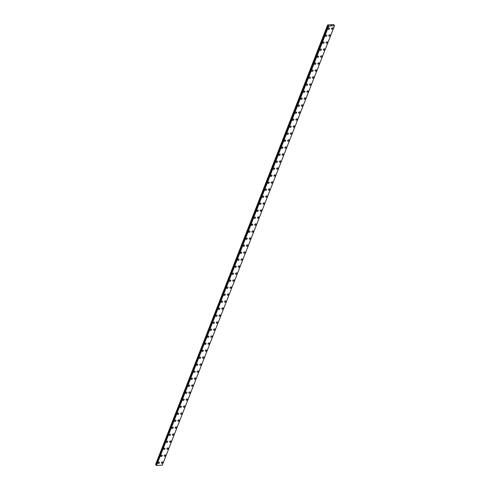 <?xml version="1.0" encoding="UTF-8"?>
<svg xmlns="http://www.w3.org/2000/svg" width="490" height="490" viewBox="0 0 490 490"><rect width="100%" height="100%" fill="white"/><g stroke="black" fill="none" stroke-linecap="round" stroke-linejoin="round"><path stroke-width="0.73" d="M159.458 462.291A0.833 0.533 -37 0 1 158.117 463.295A0.833 0.533 -37 0 1 159.458 462.297A0.833 0.533 -37 0 1 158.123 463.301M162.202 455.29A0.833 0.533 -37 0 1 160.867 456.3A0.833 0.533 -37 0 1 162.202 455.29A0.833 0.533 -37 0 1 160.861 456.294M164.946 448.289A0.833 0.533 -37 0 1 163.605 449.293A0.833 0.533 -37 0 1 164.946 448.289A0.833 0.533 -37 0 1 163.611 449.293M167.684 441.288A0.833 0.533 -37 0 1 166.349 442.292A0.833 0.533 -37 0 1 167.69 441.288A0.833 0.533 -37 0 1 166.355 442.292M170.434 434.287A0.833 0.533 -37 0 1 169.099 435.291A0.833 0.533 -37 0 1 170.434 434.287A0.833 0.533 -37 0 1 169.093 435.291M173.172 427.286A0.833 0.533 -37 0 1 171.837 428.291A0.833 0.533 -37 0 1 173.178 427.286A0.833 0.533 -37 0 1 171.843 428.291M175.916 420.285A0.833 0.533 -37 0 1 174.581 421.29A0.833 0.533 -37 0 1 175.922 420.285A0.833 0.533 -37 0 1 174.587 421.29M178.66 413.284A0.833 0.533 -37 0 1 177.325 414.289A0.833 0.533 -37 0 1 178.666 413.284A0.833 0.533 -37 0 1 177.331 414.289M181.404 406.277A0.833 0.533 -37 0 1 180.069 407.288A0.833 0.533 -37 0 1 181.41 406.284A0.833 0.533 -37 0 1 180.069 407.288M184.154 399.283A0.833 0.533 -37 0 1 182.813 400.287A0.833 0.533 -37 0 1 184.154 399.283A0.833 0.533 -37 0 1 182.813 400.281M186.892 392.276A0.833 0.533 -37 0 1 185.557 393.28A0.833 0.533 -37 0 1 186.898 392.276A0.833 0.533 -37 0 1 185.557 393.286M189.636 385.275A0.833 0.533 -37 0 1 188.301 386.279A0.833 0.533 -37 0 1 189.642 385.275A0.833 0.533 -37 0 1 188.301 386.279M192.38 378.274A0.833 0.533 -37 0 1 191.045 379.278A0.833 0.533 -37 0 1 192.38 378.274A0.833 0.533 -37 0 1 191.045 379.278M195.124 371.273A0.833 0.533 -37 0 1 193.789 372.277A0.833 0.533 -37 0 1 195.124 371.273A0.833 0.533 -37 0 1 193.789 372.277M197.868 364.272A0.833 0.533 -37 0 1 196.533 365.277A0.833 0.533 -37 0 1 197.868 364.272A0.833 0.533 -37 0 1 196.533 365.277M200.612 357.271A0.833 0.533 -37 0 1 199.277 358.276A0.833 0.533 -37 0 1 200.612 357.271A0.833 0.533 -37 0 1 199.277 358.276M203.356 350.27A0.833 0.533 -37 0 1 202.021 351.275A0.833 0.533 -37 0 1 203.356 350.27A0.833 0.533 -37 0 1 202.021 351.275M206.1 343.263A0.833 0.533 -37 0 1 204.765 344.274A0.833 0.533 -37 0 1 206.1 343.27A0.833 0.533 -37 0 1 204.765 344.274M208.844 336.263A0.833 0.533 -37 0 1 207.509 337.267A0.833 0.533 -37 0 1 208.844 336.269A0.833 0.533 -37 0 1 207.509 337.273M211.588 329.262A0.833 0.533 -37 0 1 210.253 330.266A0.833 0.533 -37 0 1 211.588 329.268A0.833 0.533 -37 0 1 210.253 330.272M214.332 322.261A0.833 0.533 -37 0 1 212.997 323.265A0.833 0.533 -37 0 1 214.332 322.261A0.833 0.533 -37 0 1 212.997 323.265M217.076 315.26A0.833 0.533 -37 0 1 215.741 316.264A0.833 0.533 -37 0 1 217.076 315.26A0.833 0.533 -37 0 1 215.741 316.264M219.82 308.259A0.833 0.533 -37 0 1 218.485 309.264A0.833 0.533 -37 0 1 219.82 308.259A0.833 0.533 -37 0 1 218.485 309.264M222.564 301.258A0.833 0.533 -37 0 1 221.229 302.263A0.833 0.533 -37 0 1 222.564 301.258A0.833 0.533 -37 0 1 221.229 302.263M225.308 294.257A0.833 0.533 -37 0 1 223.973 295.262A0.833 0.533 -37 0 1 225.308 294.257A0.833 0.533 -37 0 1 223.973 295.262M228.052 287.256A0.833 0.533 -37 0 1 226.717 288.261A0.833 0.533 -37 0 1 228.052 287.256A0.833 0.533 -37 0 1 226.717 288.261M230.796 280.256A0.833 0.533 -37 0 1 229.461 281.26A0.833 0.533 -37 0 1 230.796 280.256A0.833 0.533 -37 0 1 229.461 281.26M233.54 273.249A0.833 0.533 -37 0 1 232.205 274.253A0.833 0.533 -37 0 1 233.54 273.255A0.833 0.533 -37 0 1 232.205 274.259M236.284 266.248A0.833 0.533 -37 0 1 234.949 267.252A0.833 0.533 -37 0 1 236.284 266.254A0.833 0.533 -37 0 1 234.949 267.258M239.028 259.247A0.833 0.533 -37 0 1 237.693 260.251A0.833 0.533 -37 0 1 239.028 259.247A0.833 0.533 -37 0 1 237.693 260.251M241.772 252.246A0.833 0.533 -37 0 1 240.437 253.25A0.833 0.533 -37 0 1 241.772 252.246A0.833 0.533 -37 0 1 240.437 253.25M244.516 245.245A0.833 0.533 -37 0 1 243.181 246.25A0.833 0.533 -37 0 1 244.516 245.245A0.833 0.533 -37 0 1 243.181 246.25M247.26 238.244A0.833 0.533 -37 0 1 245.925 239.249A0.833 0.533 -37 0 1 247.26 238.244A0.833 0.533 -37 0 1 245.925 239.249M250.004 231.243A0.833 0.533 -37 0 1 248.669 232.248A0.833 0.533 -37 0 1 250.004 231.243A0.833 0.533 -37 0 1 248.669 232.248M252.748 224.242A0.833 0.533 -37 0 1 251.413 225.247A0.833 0.533 -37 0 1 252.748 224.242A0.833 0.533 -37 0 1 251.413 225.247M255.492 217.242A0.833 0.533 -37 0 1 254.157 218.246A0.833 0.533 -37 0 1 255.492 217.242A0.833 0.533 -37 0 1 254.157 218.246M258.236 210.235A0.833 0.533 -37 0 1 256.901 211.239A0.833 0.533 -37 0 1 258.236 210.241A0.833 0.533 -37 0 1 256.901 211.245M260.98 203.234A0.833 0.533 -37 0 1 259.645 204.238A0.833 0.533 -37 0 1 260.98 203.24A0.833 0.533 -37 0 1 259.645 204.244M263.724 196.233A0.833 0.533 -37 0 1 262.389 197.237A0.833 0.533 -37 0 1 263.724 196.233A0.833 0.533 -37 0 1 262.389 197.237M266.468 189.232A0.833 0.533 -37 0 1 265.133 190.236A0.833 0.533 -37 0 1 266.468 189.232A0.833 0.533 -37 0 1 265.133 190.236M269.212 182.231A0.833 0.533 -37 0 1 267.877 183.236A0.833 0.533 -37 0 1 269.212 182.231A0.833 0.533 -37 0 1 267.877 183.236M271.956 175.23A0.833 0.533 -37 0 1 270.621 176.235A0.833 0.533 -37 0 1 271.956 175.23A0.833 0.533 -37 0 1 270.621 176.235M274.7 168.229A0.833 0.533 -37 0 1 273.365 169.234A0.833 0.533 -37 0 1 274.7 168.229A0.833 0.533 -37 0 1 273.365 169.234M277.444 161.228A0.833 0.533 -37 0 1 276.109 162.233A0.833 0.533 -37 0 1 277.444 161.228A0.833 0.533 -37 0 1 276.109 162.233M280.188 154.228A0.833 0.533 -37 0 1 278.853 155.232A0.833 0.533 -37 0 1 280.188 154.228A0.833 0.533 -37 0 1 278.853 155.232M282.932 147.221A0.833 0.533 -37 0 1 281.597 148.225A0.833 0.533 -37 0 1 282.932 147.227A0.833 0.533 -37 0 1 281.597 148.231M285.676 140.226A0.833 0.533 -37 0 1 284.341 141.23A0.833 0.533 -37 0 1 285.676 140.226A0.833 0.533 -37 0 1 284.341 141.224M288.42 133.219A0.833 0.533 -37 0 1 287.085 134.223A0.833 0.533 -37 0 1 288.42 133.219A0.833 0.533 -37 0 1 287.085 134.223M291.164 126.218A0.833 0.533 -37 0 1 289.829 127.222A0.833 0.533 -37 0 1 291.164 126.218A0.833 0.533 -37 0 1 289.829 127.222M293.908 119.217A0.833 0.533 -37 0 1 292.567 120.222A0.833 0.533 -37 0 1 293.908 119.217A0.833 0.533 -37 0 1 292.573 120.222M296.652 112.216A0.833 0.533 -37 0 1 295.311 113.221A0.833 0.533 -37 0 1 296.652 112.216A0.833 0.533 -37 0 1 295.317 113.221M299.396 105.215A0.833 0.533 -37 0 1 298.061 106.22A0.833 0.533 -37 0 1 299.396 105.215A0.833 0.533 -37 0 1 298.055 106.22M302.14 98.214A0.833 0.533 -37 0 1 300.799 99.219A0.833 0.533 -37 0 1 302.14 98.214A0.833 0.533 -37 0 1 300.805 99.219M304.878 91.213A0.833 0.533 -37 0 1 303.543 92.218A0.833 0.533 -37 0 1 304.884 91.213A0.833 0.533 -37 0 1 303.549 92.218M307.628 84.213A0.833 0.533 -37 0 1 306.293 85.217A0.833 0.533 -37 0 1 307.628 84.213A0.833 0.533 -37 0 1 306.287 85.211M310.366 77.206A0.833 0.533 -37 0 1 309.031 78.21A0.833 0.533 -37 0 1 310.372 77.212A0.833 0.533 -37 0 1 309.037 78.216M313.116 70.205A0.833 0.533 -37 0 1 311.781 71.209A0.833 0.533 -37 0 1 313.116 70.205A0.833 0.533 -37 0 1 311.775 71.209M315.854 63.204A0.833 0.533 -37 0 1 314.519 64.208A0.833 0.533 -37 0 1 315.86 63.204A0.833 0.533 -37 0 1 314.519 64.208M318.598 56.203A0.833 0.533 -37 0 1 317.263 57.208A0.833 0.533 -37 0 1 318.604 56.203A0.833 0.533 -37 0 1 317.263 57.208M321.342 49.202A0.833 0.533 -37 0 1 320.007 50.207A0.833 0.533 -37 0 1 321.348 49.202A0.833 0.533 -37 0 1 320.007 50.207M324.086 42.201A0.833 0.533 -37 0 1 322.751 43.206A0.833 0.533 -37 0 1 324.092 42.201A0.833 0.533 -37 0 1 322.751 43.206M326.83 35.2A0.833 0.533 -37 0 1 325.495 36.205A0.833 0.533 -37 0 1 326.83 35.2A0.833 0.533 -37 0 1 325.495 36.205M329.574 28.2A0.833 0.533 -37 0 1 328.239 29.204A0.833 0.533 -37 0 1 329.574 28.2A0.833 0.533 -37 0 1 328.239 29.204M162.79 462.076A0.833 0.533 -37 0 1 161.455 463.087A0.833 0.533 -37 0 1 162.79 462.082A0.833 0.533 -37 0 1 161.455 463.087M165.534 455.081A0.833 0.533 -37 0 1 164.199 456.086A0.833 0.533 -37 0 1 165.534 455.081A0.833 0.533 -37 0 1 164.199 456.08M168.278 448.074A0.833 0.533 -37 0 1 166.943 449.079A0.833 0.533 -37 0 1 168.278 448.074A0.833 0.533 -37 0 1 166.943 449.085M171.022 441.074A0.833 0.533 -37 0 1 169.681 442.078A0.833 0.533 -37 0 1 171.022 441.074A0.833 0.533 -37 0 1 169.687 442.078M173.766 434.073A0.833 0.533 -37 0 1 172.425 435.077A0.833 0.533 -37 0 1 173.766 434.073A0.833 0.533 -37 0 1 172.431 435.077M176.51 427.072A0.833 0.533 -37 0 1 175.169 428.076A0.833 0.533 -37 0 1 176.51 427.072A0.833 0.533 -37 0 1 175.175 428.076M179.254 420.071A0.833 0.533 -37 0 1 177.919 421.075A0.833 0.533 -37 0 1 179.254 420.071A0.833 0.533 -37 0 1 177.913 421.075M181.992 413.07A0.833 0.533 -37 0 1 180.657 414.075A0.833 0.533 -37 0 1 181.998 413.07A0.833 0.533 -37 0 1 180.663 414.075M184.736 406.069A0.833 0.533 -37 0 1 183.401 407.074A0.833 0.533 -37 0 1 184.742 406.069A0.833 0.533 -37 0 1 183.407 407.074M187.48 399.062A0.833 0.533 -37 0 1 186.145 400.073A0.833 0.533 -37 0 1 187.486 399.068A0.833 0.533 -37 0 1 186.151 400.073M190.224 392.061A0.833 0.533 -37 0 1 188.889 393.066A0.833 0.533 -37 0 1 190.23 392.067A0.833 0.533 -37 0 1 188.895 393.072M192.968 385.06A0.833 0.533 -37 0 1 191.633 386.065A0.833 0.533 -37 0 1 192.974 385.06A0.833 0.533 -37 0 1 191.633 386.071M195.712 378.06A0.833 0.533 -37 0 1 194.377 379.064A0.833 0.533 -37 0 1 195.718 378.06A0.833 0.533 -37 0 1 194.377 379.064M198.456 371.059A0.833 0.533 -37 0 1 197.121 372.063A0.833 0.533 -37 0 1 198.462 371.059A0.833 0.533 -37 0 1 197.121 372.063M201.2 364.058A0.833 0.533 -37 0 1 199.865 365.062A0.833 0.533 -37 0 1 201.206 364.058A0.833 0.533 -37 0 1 199.865 365.062M203.944 357.057A0.833 0.533 -37 0 1 202.609 358.061A0.833 0.533 -37 0 1 203.944 357.057A0.833 0.533 -37 0 1 202.609 358.061M206.688 350.056A0.833 0.533 -37 0 1 205.353 351.06A0.833 0.533 -37 0 1 206.688 350.056A0.833 0.533 -37 0 1 205.353 351.06M209.432 343.055A0.833 0.533 -37 0 1 208.097 344.06A0.833 0.533 -37 0 1 209.432 343.055A0.833 0.533 -37 0 1 208.097 344.06M212.176 336.048A0.833 0.533 -37 0 1 210.841 337.059A0.833 0.533 -37 0 1 212.176 336.054A0.833 0.533 -37 0 1 210.841 337.059M214.92 329.047A0.833 0.533 -37 0 1 213.585 330.052A0.833 0.533 -37 0 1 214.92 329.053A0.833 0.533 -37 0 1 213.585 330.058M217.664 322.046A0.833 0.533 -37 0 1 216.329 323.051A0.833 0.533 -37 0 1 217.664 322.046A0.833 0.533 -37 0 1 216.329 323.057M220.408 315.046A0.833 0.533 -37 0 1 219.073 316.05A0.833 0.533 -37 0 1 220.408 315.046A0.833 0.533 -37 0 1 219.073 316.05M223.152 308.045A0.833 0.533 -37 0 1 221.817 309.049A0.833 0.533 -37 0 1 223.152 308.045A0.833 0.533 -37 0 1 221.817 309.049M225.896 301.044A0.833 0.533 -37 0 1 224.561 302.048A0.833 0.533 -37 0 1 225.896 301.044A0.833 0.533 -37 0 1 224.561 302.048M228.64 294.043A0.833 0.533 -37 0 1 227.305 295.047A0.833 0.533 -37 0 1 228.64 294.043A0.833 0.533 -37 0 1 227.305 295.047M231.384 287.042A0.833 0.533 -37 0 1 230.049 288.046A0.833 0.533 -37 0 1 231.384 287.042A0.833 0.533 -37 0 1 230.049 288.046M234.128 280.041A0.833 0.533 -37 0 1 232.793 281.046A0.833 0.533 -37 0 1 234.128 280.041A0.833 0.533 -37 0 1 232.793 281.046M236.872 273.04A0.833 0.533 -37 0 1 235.537 274.045A0.833 0.533 -37 0 1 236.872 273.04A0.833 0.533 -37 0 1 235.537 274.045M239.616 266.033A0.833 0.533 -37 0 1 238.281 267.038A0.833 0.533 -37 0 1 239.616 266.039A0.833 0.533 -37 0 1 238.281 267.044M242.36 259.032A0.833 0.533 -37 0 1 241.025 260.037A0.833 0.533 -37 0 1 242.36 259.039A0.833 0.533 -37 0 1 241.025 260.043M245.104 252.032A0.833 0.533 -37 0 1 243.769 253.036A0.833 0.533 -37 0 1 245.104 252.032A0.833 0.533 -37 0 1 243.769 253.036M247.848 245.031A0.833 0.533 -37 0 1 246.513 246.035A0.833 0.533 -37 0 1 247.848 245.031A0.833 0.533 -37 0 1 246.513 246.035M250.592 238.03A0.833 0.533 -37 0 1 249.257 239.034A0.833 0.533 -37 0 1 250.592 238.03A0.833 0.533 -37 0 1 249.257 239.034M253.336 231.029A0.833 0.533 -37 0 1 252.001 232.033A0.833 0.533 -37 0 1 253.336 231.029A0.833 0.533 -37 0 1 252.001 232.033M256.08 224.028A0.833 0.533 -37 0 1 254.745 225.032A0.833 0.533 -37 0 1 256.08 224.028A0.833 0.533 -37 0 1 254.745 225.032M258.824 217.027A0.833 0.533 -37 0 1 257.489 218.032A0.833 0.533 -37 0 1 258.824 217.027A0.833 0.533 -37 0 1 257.489 218.032M261.568 210.026A0.833 0.533 -37 0 1 260.233 211.031A0.833 0.533 -37 0 1 261.568 210.026A0.833 0.533 -37 0 1 260.233 211.031M264.312 203.019A0.833 0.533 -37 0 1 262.977 204.024A0.833 0.533 -37 0 1 264.312 203.025A0.833 0.533 -37 0 1 262.977 204.03M267.056 196.025A0.833 0.533 -37 0 1 265.721 197.029A0.833 0.533 -37 0 1 267.056 196.025A0.833 0.533 -37 0 1 265.721 197.023M269.8 189.018A0.833 0.533 -37 0 1 268.465 190.022A0.833 0.533 -37 0 1 269.8 189.018A0.833 0.533 -37 0 1 268.465 190.022M272.544 182.017A0.833 0.533 -37 0 1 271.209 183.021A0.833 0.533 -37 0 1 272.544 182.017A0.833 0.533 -37 0 1 271.209 183.021M275.288 175.016A0.833 0.533 -37 0 1 273.953 176.02A0.833 0.533 -37 0 1 275.288 175.016A0.833 0.533 -37 0 1 273.953 176.02M278.032 168.015A0.833 0.533 -37 0 1 276.697 169.019A0.833 0.533 -37 0 1 278.032 168.015A0.833 0.533 -37 0 1 276.697 169.019M280.776 161.014A0.833 0.533 -37 0 1 279.441 162.018A0.833 0.533 -37 0 1 280.776 161.014A0.833 0.533 -37 0 1 279.441 162.018M283.52 154.013A0.833 0.533 -37 0 1 282.185 155.018A0.833 0.533 -37 0 1 283.52 154.013A0.833 0.533 -37 0 1 282.185 155.018M286.264 147.012A0.833 0.533 -37 0 1 284.929 148.017A0.833 0.533 -37 0 1 286.264 147.012A0.833 0.533 -37 0 1 284.929 148.017M289.008 140.011A0.833 0.533 -37 0 1 287.673 141.016A0.833 0.533 -37 0 1 289.008 140.011A0.833 0.533 -37 0 1 287.673 141.01M291.752 133.004A0.833 0.533 -37 0 1 290.417 134.009A0.833 0.533 -37 0 1 291.752 133.011A0.833 0.533 -37 0 1 290.417 134.015M294.496 126.004A0.833 0.533 -37 0 1 293.161 127.008A0.833 0.533 -37 0 1 294.496 126.004A0.833 0.533 -37 0 1 293.161 127.008M297.24 119.003A0.833 0.533 -37 0 1 295.905 120.007A0.833 0.533 -37 0 1 297.24 119.003A0.833 0.533 -37 0 1 295.905 120.007M299.984 112.002A0.833 0.533 -37 0 1 298.649 113.006A0.833 0.533 -37 0 1 299.984 112.002A0.833 0.533 -37 0 1 298.649 113.006M302.728 105.001A0.833 0.533 -37 0 1 301.393 106.005A0.833 0.533 -37 0 1 302.728 105.001A0.833 0.533 -37 0 1 301.393 106.005M305.472 98A0.833 0.533 -37 0 1 304.131 99.004A0.833 0.533 -37 0 1 305.472 98A0.833 0.533 -37 0 1 304.137 99.004M308.216 90.999A0.833 0.533 -37 0 1 306.881 92.004A0.833 0.533 -37 0 1 308.216 90.999A0.833 0.533 -37 0 1 306.875 92.004M310.96 83.998A0.833 0.533 -37 0 1 309.619 85.003A0.833 0.533 -37 0 1 310.96 83.998A0.833 0.533 -37 0 1 309.625 85.003M313.704 76.991A0.833 0.533 -37 0 1 312.363 77.996A0.833 0.533 -37 0 1 313.704 76.997A0.833 0.533 -37 0 1 312.369 78.002M316.442 69.99A0.833 0.533 -37 0 1 315.107 70.995A0.833 0.533 -37 0 1 316.448 69.997A0.833 0.533 -37 0 1 315.113 71.001M319.186 62.99A0.833 0.533 -37 0 1 317.851 63.994A0.833 0.533 -37 0 1 319.192 62.99A0.833 0.533 -37 0 1 317.857 63.994M321.936 55.989A0.833 0.533 -37 0 1 320.601 56.993A0.833 0.533 -37 0 1 321.936 55.989A0.833 0.533 -37 0 1 320.595 56.993M324.674 48.988A0.833 0.533 -37 0 1 323.339 49.992A0.833 0.533 -37 0 1 324.68 48.988A0.833 0.533 -37 0 1 323.345 49.992M327.418 41.987A0.833 0.533 -37 0 1 326.083 42.991A0.833 0.533 -37 0 1 327.424 41.987A0.833 0.533 -37 0 1 326.089 42.991M330.162 34.986A0.833 0.533 -37 0 1 328.827 35.991A0.833 0.533 -37 0 1 330.168 34.986A0.833 0.533 -37 0 1 328.827 35.991M332.906 27.985A0.833 0.533 -37 0 1 331.571 28.99A0.833 0.533 -37 0 1 332.912 27.985A0.833 0.533 -37 0 1 331.571 28.99M331.473 25.437L331.087 25.198M334.541 25.633L328.723 26.154L327.639 24.953L333.604 24.5L334.492 25.731M328.361 25.707L156.181 465.077M156.138 465.188L328.318 25.835L156.138 465.188L156.543 465.5L162.319 465.114L334.529 25.645M333.874 24.757L333.757 25.064L333.874 24.757M328.416 25.498L156.255 464.869L155.63 464.496L327.639 24.953M328.723 26.154L156.543 465.5M334.486 25.786L162.306 465.132M327.755 25.113L155.581 464.459M327.81 25.149L155.63 464.496M328.257 25.345L156.077 464.692M328.355 25.419L156.181 464.765M328.325 25.866L156.145 465.212M328.423 25.995L156.243 465.341M328.484 26.031L156.304 465.377M328.655 26.117L156.482 465.463L328.686 26.135M334.499 25.762L162.319 465.108"/></g></svg>
